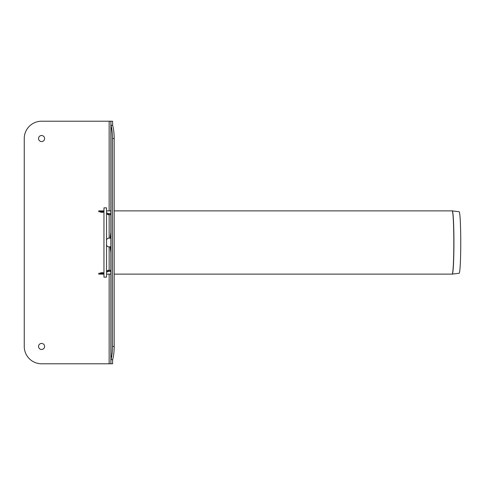 <?xml version="1.0" encoding="UTF-8"?>
<svg xmlns="http://www.w3.org/2000/svg" width="485" height="485" viewBox="0 0 485 485"><rect width="100%" height="100%" fill="white"/><g stroke="black" fill="none" stroke-linecap="round" stroke-linejoin="round"><path stroke-width="0.73" d="M110.883 359.815L110.883 125.185L112.617 125.373L112.617 121.214L110.883 121.214L110.883 125.185L110.883 121.214L41.577 121.214A17.327 17.327 0 0 0 24.25 138.54L24.25 346.46A17.327 17.327 0 0 0 41.577 363.786L112.617 363.786L110.883 363.786L110.889 359.627L112.617 359.627L112.617 363.786M110.95 125.373L110.998 125.573A17.327 4.486 -90 0 1 112.508 138.54L114.181 138.54L114.181 346.46A17.327 4.486 -90 0 1 112.672 359.427L112.617 359.809M112.617 125.191L112.672 125.573A17.327 4.486 90 0 1 114.181 138.54M110.95 359.627L110.998 359.427A17.327 4.486 90 0 0 112.508 346.46L112.508 138.54M110.883 252.679L110.131 246.829M110.131 238.171L110.883 232.321M41.577 141.571A3.031 3.031 0 0 1 38.952 137.025A3.031 3.031 0 0 1 44.202 137.025A3.031 3.031 0 0 1 41.577 141.571M41.577 349.491A3.031 3.031 0 0 1 38.952 344.944A3.031 3.031 0 0 1 44.202 344.944A3.031 3.031 0 0 1 41.577 349.491M106.548 214L108.282 214.722A587.632 30.755 0 0 1 110.883 214.661M103.954 211.793L102.778 212.333A587.632 30.755 0 0 0 101.583 212.321L99.771 211.848M110.883 214.576A587.632 30.755 0 0 0 108.282 214.515L106.548 213.752M106.664 239.638L106.894 239.166M108.064 238.268L108.713 238.171C107.397 238.299 106.676 239.02 106.548 240.336M108.064 246.732L107.531 246.477M107.258 246.265L106.894 245.834M106.664 245.362L106.548 244.664C106.676 245.98 107.397 246.701 108.713 246.829L110.883 246.829M106.548 271.248L108.282 270.484A587.632 30.755 0 0 0 110.883 270.424M99.771 273.152L101.583 272.679A587.632 30.755 0 0 0 102.778 272.667L103.954 273.207M98.873 273.255L98.764 274.116L98.752 273.243M110.883 270.339A587.632 30.755 0 0 1 108.282 270.278L106.548 271M98.752 211.751L98.758 210.884L101.583 211.436A604.183 31.622 0 0 1 102.778 211.448L103.954 210.927M106.548 212.83L108.282 213.564A604.183 31.622 0 0 1 110.883 213.624M110.883 238.171L108.713 238.171M110.883 271.376A604.183 31.622 0 0 1 108.282 271.436L106.548 272.17M103.954 274.073L102.778 273.552A604.183 31.622 0 0 1 101.583 273.564L98.885 274.122L103.954 274.122M452.281 210.884L459.149 211.745A30.755 1.607 90 0 1 460.75 242.5A30.755 1.607 90 0 1 459.149 273.255L452.281 274.116A31.616 1.655 -90 0 0 453.93 242.5A31.616 1.655 -90 0 0 452.281 210.884L452.166 210.878A31.622 1.655 90 0 1 453.821 242.5A31.622 1.655 90 0 1 452.166 274.122L452.281 274.116M106.548 277.153L106.548 207.847L103.954 207.847L103.954 277.153L106.548 277.153M112.508 346.46L114.181 346.46M110.998 359.427L110.998 125.573M109.149 238.171L109.149 214.703M109.149 210.878L109.149 121.214M109.149 363.786L109.149 274.122M109.149 270.297L109.149 246.829M103.954 210.878L98.873 210.878L98.885 211.745M100.771 211.327L100.771 212.206M100.771 272.794L100.771 273.673M101.583 211.436L101.583 212.321M101.583 272.679L101.583 273.564M102.778 211.448L102.778 212.333M102.778 272.667L102.778 273.552M103.638 272.806L103.638 273.685M103.638 211.314L103.638 212.194M108.282 270.484L108.282 271.436M108.282 213.564L108.282 214.515M106.548 274.122L110.883 274.122M114.181 274.122L452.166 274.122M106.548 210.878L110.883 210.878M114.181 210.878L452.166 210.878"/></g></svg>
